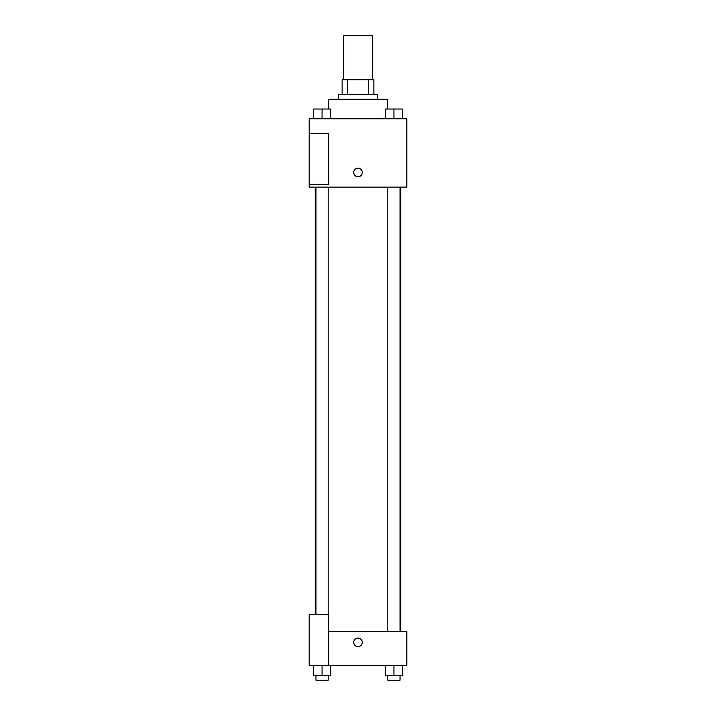 <?xml version="1.0" encoding="UTF-8"?>
<svg xmlns="http://www.w3.org/2000/svg" width="716" height="716" viewBox="0 0 716 716"><rect width="100%" height="100%" fill="white"/><g stroke="black" fill="none" stroke-linecap="round" stroke-linejoin="round"><path stroke-width="1.07" d="M372.642 79.736L372.642 35.8L343.358 35.8L343.358 79.736M347.725 94.378L347.725 79.736L342.132 79.736L342.132 94.378L342.132 79.736M347.725 79.736L373.868 79.736L373.868 94.378M368.275 94.378L368.275 79.736M338.471 99.264L338.471 94.378L377.529 94.378L377.529 99.264M387.293 109.029L387.293 99.264L328.707 99.264L328.707 109.029M309.178 118.793L406.822 118.793L406.822 187.136L309.178 187.136L309.178 184.692L328.707 184.692L328.707 133.436L309.178 133.436L309.178 118.793M353.731 172.493A4.269 4.269 0 0 1 360.139 168.788A4.269 4.269 0 0 1 360.139 176.19A4.269 4.269 0 0 1 353.731 172.493M309.178 133.436L309.178 184.692M328.707 631.378L406.822 631.378L406.822 665.558L309.178 665.558L309.178 614.292L328.707 614.292L328.707 665.558M353.731 642.359A4.269 4.269 0 0 1 360.139 638.654A4.269 4.269 0 0 1 360.139 646.056A4.269 4.269 0 0 1 353.731 642.359M385.387 665.558L385.387 675.322L402.473 675.322L402.473 665.558L402.473 675.322M393.934 675.322L393.934 665.558M400.029 675.322L400.029 680.2L387.83 680.2L387.83 675.322M313.527 665.558L313.527 675.322L330.613 675.322L330.613 665.558L330.613 675.322M322.066 675.322L322.066 665.558M328.17 675.322L328.17 680.2L315.971 680.2L315.971 675.322M385.387 118.793L385.387 109.029L402.473 109.029L402.473 118.793L402.473 109.029M393.934 118.793L393.934 109.029M400.029 109.029L387.83 109.029M313.527 118.793L313.527 109.029L330.613 109.029L330.613 118.793L330.613 109.029M322.066 118.793L322.066 109.029M328.17 109.029L315.971 109.029M400.763 631.378L400.763 187.136M315.237 614.292L315.237 187.136M387.83 187.136L387.83 631.378M400.029 187.136L400.029 631.378M328.17 614.292L328.17 187.136M315.971 614.292L315.971 187.136"/></g></svg>
